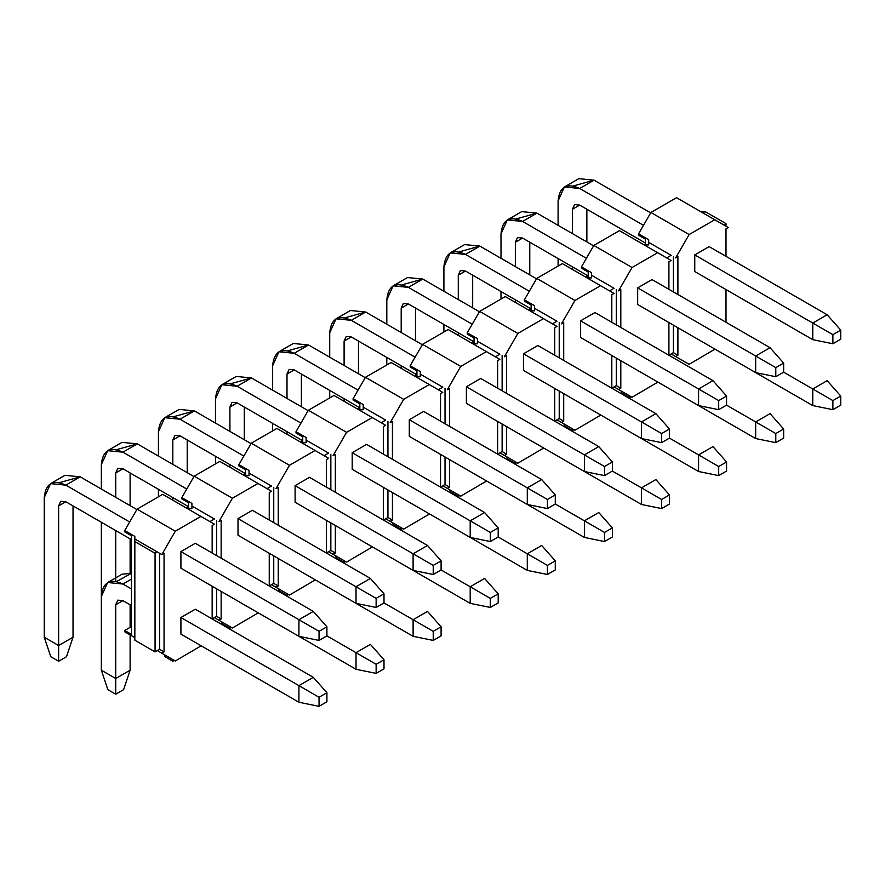 <?xml version="1.0" encoding="UTF-8"?>
<svg xmlns="http://www.w3.org/2000/svg" width="885" height="885" viewBox="0 0 885 885"><rect width="100%" height="100%" fill="white"/><g stroke="black" fill="none" stroke-linecap="round" stroke-linejoin="round"><path stroke-width="1.33" d="M326.908 635.872L326.908 626.79L319.042 631.326L319.042 640.419L326.908 635.872L319.042 640.419L298.92 636.326L298.92 619.71L319.042 631.326L326.908 626.79L326.908 635.872L376.136 664.292L376.136 673.374L384.001 668.839L384.001 659.756L376.136 664.292L384.001 659.756L384.001 668.839L376.136 673.374L356.013 669.292L356.013 652.676L370.406 644.369L384.001 659.756L370.406 644.369L356.013 652.676L326.908 635.872M313.312 611.413L326.908 626.79L313.312 611.413L298.92 619.71L313.312 611.413L195.297 543.279L313.312 611.413M136.854 509.539L80.214 476.838L65.833 485.135L129.664 521.995L65.833 485.135C52.812 479.216 45.622 483.365 44.25 497.602L44.25 637.233L58.631 645.541L58.631 505.899L65.833 501.751L131.467 539.64L65.833 501.751L58.631 505.899L58.631 661.25L50.766 656.703L44.25 637.233L44.25 497.602L50.567 483.63L65.833 485.135L80.214 476.838L136.854 509.539M180.916 551.587L298.92 619.71L180.916 551.587L195.297 543.279L180.916 551.587L180.916 568.192L298.92 636.326L319.042 640.419L319.042 631.326L298.92 619.71L298.92 636.326L180.916 568.192L180.916 551.587M73.024 505.899L73.024 637.233L58.631 645.541L73.024 637.233L73.024 505.899M59.561 482.602L80.214 476.838L64.959 475.322L50.567 483.63M66.508 656.703L58.631 661.25L66.508 656.703L73.024 637.233L66.508 656.703M65.833 501.751L60.744 501.242L58.631 505.899L65.833 501.751M44.25 637.233L50.766 656.703L58.631 661.25L58.631 645.541L44.25 637.233M384.001 602.906L384.001 593.824L376.136 598.371L376.136 607.453L384.001 602.906L376.136 607.453L356.013 603.36L356.013 586.755L376.136 598.371L384.001 593.824L384.001 602.906L433.23 631.337L433.23 640.419L441.095 635.872L441.095 626.79L433.23 631.337L441.095 626.79L441.095 635.872L433.23 640.419L413.107 636.326L413.107 619.721L427.499 611.413L441.095 626.79L427.499 611.413L413.107 619.721L384.001 602.906M370.406 578.447L384.001 593.824L370.406 578.447L356.013 586.755L370.406 578.447L252.391 510.313L370.406 578.447M193.948 476.572L137.308 443.872L122.927 452.18L186.757 489.029L122.927 452.18C109.906 446.25 102.715 450.399 101.344 464.636L101.344 489.029L101.344 464.636L107.66 450.664L122.927 452.18L137.308 443.872L193.948 476.572M238.01 518.621L356.013 586.755L238.01 518.621L252.391 510.313L238.01 518.621L238.01 535.237L356.013 603.36L376.136 607.453L376.136 598.371L356.013 586.755L356.013 603.36L238.01 535.237L238.01 518.621M101.344 522.261L101.344 596.49L101.344 522.261M115.725 581.301L115.725 530.558L115.725 581.301M115.725 497.337L115.725 472.944L122.927 468.784L188.56 506.685L122.927 468.784L115.725 472.944L115.725 497.337M130.117 472.944L130.117 505.645L130.117 472.944M130.117 538.865L130.117 572.993L130.117 538.865M116.654 449.635L137.308 443.872L122.053 442.356L107.66 450.664M122.927 468.784L117.838 468.287L115.725 472.944L122.927 468.784M441.095 569.951L441.095 560.858L433.23 565.404L433.23 574.487L441.095 569.951L433.23 574.487L413.107 570.405L413.107 553.789L433.23 565.404L441.095 560.858L441.095 569.951L490.323 598.371L490.323 607.453L498.189 602.906L498.189 593.824L490.323 598.371L498.189 593.824L498.189 602.906L490.323 607.453L470.2 603.36L470.2 586.755L484.593 578.447L498.189 593.824L484.593 578.447L470.2 586.755L441.095 569.951M427.499 545.481L441.095 560.858L427.499 545.481L413.107 553.789L427.499 545.481L309.484 477.358L427.499 545.492M251.041 443.617L194.401 410.905L180.02 419.213L243.851 456.074L180.02 419.213C167 413.284 159.809 417.443 158.437 431.67L158.437 456.074L158.437 431.67L164.754 417.698L180.02 419.213L194.401 410.905L251.041 443.617M295.103 485.655L413.107 553.789L295.103 485.655L309.484 477.358L295.103 485.655L295.103 502.271L413.107 570.405L433.23 574.487L433.23 565.404L413.107 553.789L413.107 570.405L295.103 502.271L295.103 485.655M158.437 489.294L158.437 496.817L158.437 489.294M172.818 500.191L172.818 497.602L172.818 500.191M172.818 464.371L172.818 439.978L180.02 435.829L245.654 473.718L180.02 435.829L172.818 439.978L172.818 464.371M187.211 439.978L187.211 472.678L187.211 439.978M187.211 505.899L187.211 508.499L187.211 505.899M173.748 416.669L194.401 410.905L179.146 409.401L164.754 417.698M180.02 435.829L174.931 435.32L172.818 439.978L180.02 435.829M498.189 536.985L498.189 527.902L490.323 532.438L490.323 541.531L498.189 536.985L490.323 541.531L470.2 537.438L470.2 520.822L490.323 532.438L498.189 527.902L498.189 536.985L547.417 565.404L547.417 574.487L555.282 569.951L555.282 560.869L547.417 565.404L555.282 560.869L555.282 569.951L547.417 574.487L527.294 570.405L527.294 553.789L541.686 545.481L555.282 560.869L541.686 545.481L527.294 553.789L498.189 536.985M484.593 512.526L498.189 527.902L484.593 512.526L470.2 520.822L484.593 512.526L366.578 444.392L484.593 512.526M308.135 410.651L251.495 377.95L237.114 386.247L300.944 423.107L237.114 386.247C224.093 380.329 216.902 384.477 215.531 398.715L215.531 423.107L215.531 398.715L221.847 384.743L237.114 386.247L251.495 377.95L308.135 410.651M352.197 452.7L470.2 520.822L352.197 452.7L366.578 444.392L352.197 452.7L352.197 469.304L470.2 537.438L490.323 541.531L490.323 532.438L470.2 520.822L470.2 537.438L352.197 469.304L352.197 452.7M215.531 456.328L215.531 463.862L215.531 456.328M229.912 467.236L229.912 464.636L229.912 467.236M229.912 431.415L229.912 407.012L237.114 402.863L302.747 440.752L237.114 402.863L229.912 407.012L229.912 431.415M244.304 407.012L244.304 439.723L244.304 407.012M244.304 472.944L244.304 475.533L244.304 472.944M230.841 383.703L251.495 377.95L236.24 376.435L221.847 384.743M237.114 402.863L232.025 402.354L229.912 407.012L237.114 402.863M555.282 504.019L555.282 494.936L547.417 499.483L547.417 508.565L555.282 504.019L547.417 508.565L527.294 504.472L527.294 487.867L547.417 499.483L555.282 494.936L555.282 504.019L604.51 532.438L604.51 541.531L612.376 536.985L612.376 527.902L604.51 532.438L612.376 527.902L612.376 536.985L604.51 541.531L584.388 537.438L584.388 520.834L598.78 512.526L612.376 527.902L598.78 512.526L584.388 520.834L555.282 504.019M541.686 479.559L555.282 494.936L541.686 479.559L527.294 487.867L541.686 479.559L423.672 411.425L541.686 479.559M365.228 377.685L308.588 344.984L294.207 353.292L358.038 390.141L294.207 353.292C281.187 347.363 273.996 351.511 272.624 365.748L272.624 390.141L272.624 365.748L278.941 351.776L294.207 353.292L308.588 344.984L365.228 377.685M409.29 419.733L527.294 487.867L409.29 419.733L423.672 411.425L409.29 419.733L409.29 436.349L527.294 504.472L547.417 508.565L547.417 499.483L527.294 487.867L527.294 504.472L409.29 436.349L409.29 419.733M272.624 423.373L272.624 430.895L272.624 423.373M287.005 434.269L287.005 431.67L287.005 434.269M287.005 398.449L287.005 374.056L294.207 369.897L359.841 407.797L294.207 369.897L287.005 374.056L287.005 398.449M301.398 374.056L301.398 406.757L301.398 374.056M301.398 439.978L301.398 442.577L301.398 439.978M287.935 350.748L308.588 344.984L293.333 343.469L278.941 351.776M294.207 369.897L289.118 369.399L287.005 374.056L294.207 369.897M612.376 471.063L612.376 461.97L604.51 466.517L604.51 475.599L612.376 471.063L604.51 475.599L584.388 471.517L584.388 454.901L604.51 466.517L612.376 461.97L612.376 471.063L661.604 499.483L661.604 508.565L669.469 504.019L669.469 494.936L661.604 499.483L669.469 494.936L669.469 504.019L661.604 508.565L641.481 504.472L641.481 487.867L655.873 479.559L669.469 494.936L655.873 479.559L641.481 487.867L612.376 471.063M598.78 446.593L612.376 461.97L598.78 446.593L584.388 454.901L598.78 446.593L480.765 378.47L598.78 446.604M422.322 344.719L365.682 312.018L351.301 320.326L415.131 357.186L351.301 320.326C338.28 314.396 331.09 318.556 329.718 332.782L329.718 357.186L329.718 332.782L336.034 318.81L351.301 320.326L365.682 312.018L422.322 344.719M466.384 386.767L584.388 454.901L466.384 386.767L480.765 378.47L466.384 386.767L466.384 403.383L584.388 471.517L604.51 475.599L604.51 466.517L584.388 454.901L584.388 471.517L466.384 403.383L466.384 386.767M329.718 390.407L329.718 397.929L329.718 390.407M344.099 401.303L344.099 398.715L344.099 401.303M344.099 365.483L344.099 341.09L351.301 336.942L416.935 374.831L351.301 336.942L344.099 341.09L344.099 365.483M358.491 341.09L358.491 373.791L358.491 341.09M358.491 407.012L358.491 409.611L358.491 407.012M345.028 317.781L365.682 312.018L350.427 310.513L336.034 318.81M351.301 336.942L346.212 336.433L344.099 341.09L351.301 336.942M669.469 438.097L669.469 429.015L661.604 433.55L661.604 442.644L669.469 438.097L661.604 442.644L641.481 438.551L641.481 421.935L661.604 433.55L669.469 429.015L669.469 438.097L718.697 466.517L718.697 475.599L726.563 471.063L726.563 461.981L718.697 466.517L726.563 461.981L726.563 471.063L718.697 475.599L698.575 471.517L698.575 454.901L712.967 446.593L726.563 461.981L712.967 446.593L698.575 454.901L669.469 438.097M655.873 413.638L669.469 429.015L655.873 413.638L641.481 421.935L655.873 413.638L537.859 345.504L655.873 413.638M479.416 311.763L422.776 279.063L408.394 287.359L472.225 324.22L408.394 287.359C395.374 281.43 388.183 285.59 386.811 299.827L386.811 324.22L386.811 299.827L393.128 285.855L408.394 287.359L422.776 279.063L479.416 311.763M523.477 353.812L641.481 421.935L523.477 353.812L537.859 345.504L523.477 353.812L523.477 370.417L641.481 438.551L661.604 442.644L661.604 433.55L641.481 421.935L641.481 438.551L523.477 370.417L523.477 353.812M386.811 357.44L386.811 364.974L386.811 357.44M401.193 368.348L401.193 365.748L401.193 368.348M401.193 332.528L401.193 308.124L408.394 303.975L474.028 341.864L408.394 303.975L401.193 308.124L401.193 332.528M415.585 308.124L415.585 340.836L415.585 308.124M415.585 374.056L415.585 376.645L415.585 374.056M402.122 284.815L422.776 279.063L407.52 277.547L393.128 285.855M408.394 303.975L403.306 303.466L401.193 308.124L408.394 303.975M726.563 405.131L726.563 396.049L718.697 400.595L718.697 409.678L726.563 405.131L718.697 409.678L698.575 405.584L698.575 388.98L718.697 400.595L726.563 396.049L726.563 405.131L775.791 433.55L775.791 442.644L783.656 438.097L783.656 429.015L775.791 433.55L783.656 429.015L783.656 438.097L775.791 442.644L755.668 438.551L755.668 421.946L770.061 413.638L783.656 429.015L770.061 413.638L755.668 421.946L726.563 405.131M712.967 380.672L726.563 396.049L712.967 380.672L698.575 388.98L712.967 380.672L594.952 312.538L712.967 380.672M536.509 278.797L479.869 246.096L465.488 254.404L529.318 291.253L465.488 254.404C452.467 248.475 445.277 252.623 443.905 266.861L443.905 291.253L443.905 266.861L450.222 252.889L465.488 254.404L479.869 246.096L536.509 278.797M580.571 320.846L698.575 388.98L580.571 320.846L594.952 312.538L580.571 320.846L580.571 337.462L698.575 405.584L718.697 409.678L718.697 400.595L698.575 388.98L698.575 405.584L580.571 337.462L580.571 320.846M443.905 324.474L443.905 332.008L443.905 324.474M458.286 335.382L458.286 332.782L458.286 335.382M458.286 299.561L458.286 275.169L465.488 271.009L531.122 308.909L465.488 271.009L458.286 275.169L458.286 299.561M472.678 275.169L472.678 307.869L472.678 275.169M472.678 341.09L472.678 343.69L472.678 341.09M459.215 251.86L479.869 246.096L464.614 244.581L450.222 252.889M465.488 271.009L460.399 270.511L458.286 275.169L465.488 271.009M783.656 372.176L783.656 363.082L775.791 367.629L775.791 376.711L783.656 372.176L775.791 376.711L755.668 372.629L755.668 356.013L775.791 367.629L783.656 363.082L783.656 372.176L832.885 400.595L832.885 409.678L840.75 405.131L840.75 396.049L832.885 400.595L840.75 396.049L840.75 405.131L832.885 409.678L812.762 405.584L812.762 388.98L827.154 380.672L840.75 396.049L827.154 380.672L812.762 388.98L783.656 372.176M770.061 347.705L783.656 363.082L770.061 347.705L755.668 356.013L770.061 347.705L652.046 279.583L770.061 347.705M593.603 245.831L536.963 213.13L522.581 221.438L586.412 258.298L522.581 221.438C509.561 215.509 502.37 219.668 500.998 233.894L500.998 258.298L500.998 233.894L507.315 219.923L522.581 221.438L536.963 213.13L593.603 245.831M637.665 287.879L755.668 356.013L637.665 287.879L652.046 279.583L637.665 287.879L637.665 304.495L755.668 372.629L775.791 376.711L775.791 367.629L755.668 356.013L755.668 372.629L637.665 304.495L637.665 287.879M500.998 291.519L500.998 299.041L500.998 291.519M515.38 302.416L515.38 299.827L515.38 302.416M515.38 266.595L515.38 242.202L522.581 238.054L588.215 275.943L522.581 238.054L515.38 242.202L515.38 266.595M529.772 242.202L529.772 274.903L529.772 242.202M529.772 308.124L529.772 310.724L529.772 308.124M516.309 218.894L536.963 213.13L521.707 211.626L507.315 219.923M522.581 238.054L517.493 237.545L515.38 242.202L522.581 238.054M840.75 339.209L840.75 330.127L832.885 334.663L832.885 343.756L840.75 339.209L832.885 343.756L812.762 339.663L812.762 323.047L832.885 334.663L840.75 330.127L840.75 339.209M827.154 314.75L840.75 330.127L827.154 314.75L812.762 323.047L827.154 314.75L709.139 246.616L827.154 314.75M650.696 212.876L594.056 180.175L579.675 188.472L643.506 225.332L579.675 188.472C566.654 182.542 559.464 186.702 558.092 200.939L558.092 225.332L558.092 200.939L564.409 186.967L579.675 188.472L594.056 180.175L650.696 212.876M694.758 254.924L812.762 323.047L694.758 254.924L709.139 246.616L694.758 254.924L694.758 271.529L812.762 339.663L832.885 343.756L832.885 334.663L812.762 323.047L812.762 339.663L694.758 271.529L694.758 254.924M558.092 258.553L558.092 266.075L558.092 258.553M572.473 269.449L572.473 266.861L572.473 269.449M572.473 233.64L572.473 209.236L579.675 205.088L645.309 242.977L579.675 205.088L572.473 209.236L572.473 233.64M586.866 209.236L586.866 241.948L586.866 209.236M586.866 275.169L586.866 277.757L586.866 275.169M573.403 185.927L594.056 180.175L578.801 178.659L564.409 186.967M579.675 205.088L574.586 204.579L572.473 209.236L579.675 205.088M326.908 701.794L326.908 692.712L319.042 697.258L319.042 706.341L326.908 701.794L319.042 706.341L298.92 702.259L298.92 685.643L319.042 697.258L326.908 692.712L326.908 701.794M313.312 677.335L326.908 692.712L313.312 677.335L298.92 685.643L313.312 677.335L195.297 609.201L313.312 677.335M131.467 579.1L122.927 584.034L131.467 588.956L122.927 584.034C109.906 578.104 102.715 582.253 101.344 596.49L101.344 670.199L115.725 678.507L115.725 604.798L122.927 600.638L131.467 605.572L122.927 600.638L115.725 604.798L115.725 694.205L107.859 689.669L101.344 670.199L101.344 596.49L107.66 582.518L122.927 584.034L131.467 579.1M180.916 617.509L298.92 685.643L180.916 617.509L195.297 609.201L180.916 617.509L180.916 634.125L298.92 702.259L319.042 706.341L319.042 697.258L298.92 685.643L298.92 702.259L180.916 634.125L180.916 617.509M130.117 604.798L130.117 627.376L130.117 604.798M130.117 634.899L130.117 670.199L115.725 678.507L130.117 670.199L130.117 634.899M116.654 581.489L131.467 573.281L122.053 574.21L107.66 582.518M123.601 689.669L115.725 694.205L123.601 689.669L130.117 670.199L123.601 689.669M122.927 600.638L117.838 600.141L115.725 604.798L122.927 600.638M101.344 670.199L107.859 689.669L115.725 694.205L115.725 678.507L101.344 670.199M238.01 601.158L356.013 669.292L376.136 673.374L376.136 664.292L356.013 652.676L356.013 669.292L238.01 601.158M164.953 656.703L164.256 654.612L164.953 656.703L172.818 661.25L164.953 656.703M174.29 660.398L172.818 661.25L174.29 660.398M172.818 659.557L172.818 661.25L172.818 659.557M295.103 568.192L413.107 636.326L433.23 640.419L433.23 631.337L413.107 619.721L413.107 636.326L295.103 568.192M222.046 623.737L221.35 621.646L222.046 623.737L229.912 628.284L222.046 623.737M231.383 627.443L229.912 628.284L231.383 627.443M229.912 626.591L229.912 628.284L229.912 626.591M352.197 535.237L470.2 603.36L490.323 607.453L490.323 598.371L470.2 586.755L470.2 603.36L352.197 535.237M279.14 590.782L278.443 588.691L279.14 590.782L287.005 595.317L279.14 590.782M288.477 594.477L287.005 595.317L288.477 594.477M287.005 593.636L287.005 595.317L287.005 593.636M409.29 502.271L527.294 570.405L547.417 574.487L547.417 565.404L527.294 553.789L527.294 570.405L409.29 502.271M336.234 557.816L335.537 555.725L336.234 557.816L344.099 562.362L336.234 557.816M345.57 561.51L344.099 562.362L345.57 561.51M344.099 560.67L344.099 562.362L344.099 560.67M466.384 469.304L584.388 537.438L604.51 541.531L604.51 532.438L584.388 520.834L584.388 537.438L466.384 469.304M393.327 524.849L392.63 522.758L393.327 524.849L401.193 529.396L393.327 524.849M402.664 528.555L401.193 529.396L402.664 528.555M401.193 527.703L401.193 529.396L401.193 527.703M523.477 436.349L641.481 504.472L661.604 508.565L661.604 499.483L641.481 487.867L641.481 504.472L523.477 436.349M450.421 491.894L449.724 489.803L450.421 491.894L458.286 496.43L450.421 491.894M459.757 495.589L458.286 496.43L459.757 495.589M458.286 494.748L458.286 496.43L458.286 494.748M580.571 403.383L698.575 471.517L718.697 475.599L718.697 466.517L698.575 454.901L698.575 471.517L580.571 403.383M507.514 458.928L506.817 456.837L507.514 458.928L515.38 463.474L507.514 458.928M516.851 462.623L515.38 463.474L516.851 462.623M515.38 461.782L515.38 463.474L515.38 461.782M637.665 370.417L755.668 438.551L775.791 442.644L775.791 433.55L755.668 421.946L755.668 438.551L637.665 370.417M564.608 425.962L563.911 423.871L564.608 425.962L572.473 430.508L564.608 425.962M573.945 429.667L572.473 430.508L573.945 429.667M572.473 428.816L572.473 430.508L572.473 428.816M694.758 337.462L812.762 405.584L832.885 409.678L832.885 400.595L812.762 388.98L812.762 405.584L694.758 337.462M621.701 393.006L621.005 390.904L621.701 393.006L629.567 397.542L621.701 393.006M631.038 396.701L629.567 397.542L631.038 396.701M629.567 395.86L629.567 397.542L629.567 395.86M159.566 649.302L159.566 553.269L159.566 649.302L164.057 651.902L164.057 553.269L161.811 554.574L157.309 551.974L155.063 553.269L155.063 651.902L159.566 649.302L155.063 651.902L155.063 553.269L157.309 551.974L134.841 538.998L134.841 541.587L155.063 553.269L134.841 541.587L134.841 640.22L155.063 651.902L134.841 640.22L134.841 538.998L161.811 554.574L164.057 553.269L164.057 651.902L159.566 649.302M157.309 650.608L161.811 653.196L164.057 651.902L161.811 653.196L175.296 660.984L201.149 645.807L175.296 660.984L157.309 650.608M212.157 525.502L214.402 524.197L200.917 516.42L175.296 531.21L161.811 554.574L175.296 531.21L137.087 509.152L124.719 530.558L134.841 536.399L134.841 538.998L134.841 536.399L124.719 530.558L137.087 509.152L175.296 531.21L200.917 516.42L214.402 524.197L212.157 525.502L212.157 553.014L212.157 525.502M212.157 618.936L212.157 586.235L212.157 618.936L216.659 616.347L216.659 588.835L216.659 616.347L212.157 618.936M134.841 637.62L124.719 631.79L134.841 637.62M162.707 494.35L200.917 516.42L162.707 494.35L137.087 509.152L162.707 494.35M124.719 531.863L124.719 530.558L124.719 531.863L131.467 535.757L131.467 634.379L124.719 630.485L124.719 631.79L124.719 630.485L131.467 626.591L124.719 630.485L131.467 634.379L131.467 535.757L124.719 531.863M216.659 555.603L216.659 520.314L216.659 555.603M214.402 519.008L209.911 521.608L214.402 519.008L191.934 506.032L191.934 508.632L187.432 508.632L191.934 508.632L191.934 503.443L191.934 506.032L214.402 519.008M214.402 617.642L218.905 620.241L221.15 618.936L216.659 616.347L221.15 618.936L221.15 591.423L221.15 618.936L218.905 620.241L232.39 628.018L218.905 620.241L232.39 628.018L258.243 612.84L232.39 628.018L214.402 617.642M221.15 558.203L221.15 520.314L218.905 521.608L232.39 498.244L194.18 476.185L181.812 497.602L191.934 503.443L181.812 497.602L181.812 498.897L188.56 502.791L188.56 508.632L188.56 502.791L181.812 498.897L181.812 497.602L194.18 476.185L232.39 498.244L218.905 521.608L221.15 520.314L221.15 558.203M269.25 492.536L271.496 491.241L258.011 483.453L232.39 498.244L258.011 483.453L219.801 461.395L194.18 476.185L219.801 461.395L271.496 491.241L269.25 492.536L269.25 520.048L269.25 492.536M269.25 585.97L269.25 553.269L269.25 585.97L273.753 583.381L273.753 555.869L273.753 583.381L269.25 585.97M273.753 522.648L273.753 487.347L273.753 522.648M271.496 486.053L267.005 488.642L271.496 486.053L249.028 473.066L249.028 475.665L244.525 475.665L249.028 475.665L249.028 470.477L249.028 473.066L271.496 486.053M271.496 584.675L275.998 587.275L278.244 585.981L273.753 583.381L278.244 585.981L278.244 558.457L278.244 585.981L275.998 587.275L271.496 584.675L289.483 595.063L275.998 587.275L289.483 595.063L315.337 579.874L289.483 595.063L271.496 584.675M278.244 525.236L278.244 487.347L275.998 488.642L289.483 465.289L251.274 443.219L238.906 464.636L249.028 470.477L238.906 464.636L238.906 465.93L245.654 469.824L245.654 475.665L245.654 469.824L238.906 465.93L238.906 464.636L251.274 443.219L289.483 465.289L275.998 488.642L278.244 487.347L278.244 525.236M326.344 459.569L328.589 458.275L315.104 450.487L289.483 465.289L315.104 450.487L276.894 428.428L251.274 443.219L276.894 428.428L328.589 458.275L326.344 459.569L326.344 487.082L326.344 459.569M326.344 553.014L326.344 520.314L326.344 553.014L330.846 550.415L330.846 522.902L330.846 550.415L326.344 553.014M330.846 489.682L330.846 454.381L330.846 489.682M328.589 453.087L324.098 455.675L328.589 453.087L306.122 440.11L306.122 442.699L301.619 442.699L306.122 442.699L306.122 437.511L306.122 440.11L328.589 453.087M328.589 551.72L333.092 554.309L335.338 553.014L330.846 550.415L335.338 553.014L335.338 525.502L335.338 553.014L333.092 554.309L328.589 551.72L346.577 562.097L333.092 554.309L346.577 562.097L372.43 546.919L346.577 562.097L328.589 551.72M335.338 492.281L335.338 454.381L333.092 455.675L346.577 432.322L308.367 410.264L295.999 431.67L306.122 437.511L295.999 431.67L295.999 432.975L302.747 436.858L302.747 442.699L302.747 436.858L295.999 432.975L295.999 431.67L308.367 410.264L346.577 432.322L333.092 455.675L335.338 454.381L335.338 492.281M383.437 426.614L385.683 425.309L372.198 417.532L346.577 432.322L372.198 417.532L333.988 395.462L308.367 410.264L333.988 395.462L385.683 425.309L383.437 426.614L383.437 454.127L383.437 426.614M383.437 520.048L383.437 487.347L383.437 520.048L387.94 517.459L387.94 489.947L387.94 517.459L383.437 520.048M387.94 456.715L387.94 421.426L387.94 456.715M385.683 420.121L381.192 422.72L385.683 420.121L363.215 407.144L363.215 409.744L358.713 409.744L363.215 409.744L363.215 404.545L363.215 407.144L385.683 420.121M385.683 518.754L390.185 521.353L392.431 520.048L387.94 517.459L392.431 520.048L392.431 492.536L392.431 520.048L390.185 521.353L403.671 529.13L390.185 521.353L403.671 529.13L429.524 513.953L403.671 529.13L385.683 518.754M392.431 459.315L392.431 421.426L390.185 422.72L403.671 399.356L365.461 377.298L353.093 398.715L363.215 404.545L353.093 398.715L353.093 400.009L359.841 403.903L359.841 409.744L359.841 403.903L353.093 400.009L353.093 398.715L365.461 377.298L403.671 399.356L390.185 422.72L392.431 421.426L392.431 459.315M440.531 393.648L442.777 392.354L429.291 384.566L403.671 399.356L429.291 384.566L391.081 362.507L365.461 377.298L391.081 362.507L442.777 392.354L440.531 393.648L440.531 421.16L440.531 393.648M440.531 487.082L440.531 454.381L440.531 487.082L445.033 484.493L445.033 456.981L445.033 484.493L440.531 487.082M445.033 423.76L445.033 388.46L445.033 423.76M442.777 387.165L438.285 389.754L442.777 387.165L420.309 374.178L420.309 376.778L415.806 376.778L420.309 376.778L420.309 371.589L420.309 374.178L442.777 387.165M442.777 485.788L447.279 488.387L449.525 487.093L445.033 484.493L449.525 487.093L449.525 459.569L449.525 487.093L447.279 488.387L442.777 485.788L460.764 496.175L447.279 488.387L460.764 496.175L486.617 480.986L460.764 496.175L442.777 485.788M449.525 426.349L449.525 388.46L447.279 389.754L460.764 366.401L422.554 344.331L410.186 365.748L420.309 371.589L410.186 365.748L410.186 367.043L416.935 370.937L416.935 376.778L416.935 370.937L410.186 367.043L410.186 365.748L422.554 344.331L460.764 366.401L447.279 389.754L449.525 388.46L449.525 426.349M497.624 360.682L499.87 359.387L486.385 351.599L460.764 366.401L486.385 351.599L448.175 329.541L422.554 344.331L448.175 329.541L499.87 359.387L497.624 360.682L497.624 388.194L497.624 360.682M497.624 454.127L497.624 421.426L497.624 454.127L502.127 451.527L502.127 424.015L502.127 451.527L497.624 454.127M502.127 390.794L502.127 355.493L502.127 390.794M499.87 354.199L495.379 356.788L499.87 354.199L477.402 341.223L477.402 343.811L472.9 343.811L477.402 343.811L477.402 338.623L477.402 341.223L499.87 354.199M499.87 452.832L504.373 455.421L506.618 454.127L502.127 451.527L506.618 454.127L506.618 426.614L506.618 454.127L504.373 455.421L499.87 452.832L517.858 463.209L504.373 455.421L517.858 463.209L543.711 448.02L517.858 463.209L499.87 452.832M506.618 393.394L506.618 355.493L504.373 356.788L517.858 333.435L479.648 311.376L467.28 332.782L477.402 338.623L467.28 332.782L467.28 334.087L474.028 337.97L474.028 343.811L474.028 337.97L467.28 334.087L467.28 332.782L479.648 311.376L517.858 333.435L504.373 356.788L506.618 355.493L506.618 393.394M554.718 327.727L556.964 326.421L543.478 318.644L517.858 333.435L543.478 318.644L505.269 296.575L479.648 311.376L505.269 296.575L556.964 326.421L554.718 327.727L554.718 355.239L554.718 327.727M554.718 421.16L554.718 388.46L554.718 421.16L559.22 418.572L559.22 391.048L559.22 418.572L554.718 421.16M559.22 357.828L559.22 322.527L559.22 357.828M556.964 321.233L552.472 323.833L556.964 321.233L534.496 308.257L534.496 310.856L529.993 310.856L534.496 310.856L534.496 305.657L534.496 308.257L556.964 321.233M556.964 419.866L561.466 422.455L563.712 421.16L559.22 418.572L563.712 421.16L563.712 393.648L563.712 421.16L561.466 422.455L556.964 419.866L574.951 430.243L561.466 422.455L574.951 430.243L600.804 415.065L574.951 430.243L556.964 419.866M563.712 360.427L563.712 322.527L561.466 323.833L574.951 300.469L536.741 278.41L524.374 299.827L534.496 305.657L524.374 299.827L524.374 301.121L531.122 305.015L531.122 310.856L531.122 305.015L524.374 301.121L524.374 299.827L536.741 278.41L574.951 300.469L561.466 323.833L563.712 322.527L563.712 360.427M611.812 294.76L614.057 293.466L600.572 285.678L574.951 300.469L600.572 285.678L562.362 263.619L536.741 278.41L562.362 263.619L614.057 293.466L611.812 294.76L611.812 322.273L611.812 294.76M611.812 388.194L611.812 355.493L611.812 388.194L616.314 385.606L616.314 358.093L616.314 385.606L611.812 388.194M616.314 324.872L616.314 289.572L616.314 324.872M614.057 288.267L609.566 290.866L614.057 288.267L591.589 275.29L591.589 277.89L587.087 277.89L591.589 277.89L591.589 272.702L591.589 275.29L614.057 288.267M614.057 386.9L618.56 389.5L620.805 388.194L616.314 385.606L620.805 388.194L620.805 360.682L620.805 388.194L618.56 389.5L614.057 386.9L632.045 397.288L618.56 389.5L632.045 397.288L657.898 382.099L632.045 397.288L614.057 386.9M620.805 327.461L620.805 289.572L618.56 290.866L632.045 267.513L593.835 245.444L581.467 266.861L591.589 272.702L581.467 266.861L581.467 268.155L588.215 272.049L588.215 277.89L588.215 272.049L581.467 268.155L581.467 266.861L593.835 245.444L632.045 267.513L618.56 290.866L620.805 289.572L620.805 327.461M668.905 261.794L671.151 260.5L657.666 252.712L632.045 267.513L657.666 252.712L619.456 230.653L593.835 245.444L619.456 230.653L671.151 260.5L668.905 261.794L668.905 289.306L668.905 261.794M668.905 355.239L668.905 322.538L668.905 355.239L673.408 352.639L673.408 325.127L673.408 352.639L668.905 355.239M673.408 291.906L673.408 256.606L673.408 291.906M671.151 255.311L666.659 257.9L671.151 255.311L648.683 242.335L648.683 244.924L644.18 244.924L648.683 244.924L648.683 239.735L648.683 242.335L671.151 255.311M671.151 353.945L675.653 356.533L677.899 355.239L673.408 352.639L677.899 355.239L677.899 327.727L677.899 355.239L675.653 356.533L671.151 353.945L689.138 364.321L675.653 356.533L689.138 364.321L714.991 349.132L689.138 364.321L671.151 353.945M677.899 294.506L677.899 256.606L675.653 257.9L689.138 234.547L650.929 212.489L638.561 233.894L648.683 239.735L638.561 233.894L638.561 235.2L645.309 239.083L645.309 244.924L645.309 239.083L638.561 235.2L638.561 233.894L650.929 212.489L689.138 234.547L675.653 257.9L677.899 256.606L677.899 294.506M725.999 228.839L728.244 227.534L714.759 219.757L689.138 234.547L714.759 219.757L676.549 197.687L650.929 212.489L676.549 197.687L728.244 227.534L725.999 228.839L725.999 256.351L725.999 228.839M725.999 322.273L725.999 289.572L725.999 322.273M725.999 226.239L725.999 223.639L723.753 224.945L725.999 223.639L705.776 211.969L701.274 211.969L705.776 211.969L725.999 223.639L725.999 226.239"/></g></svg>
